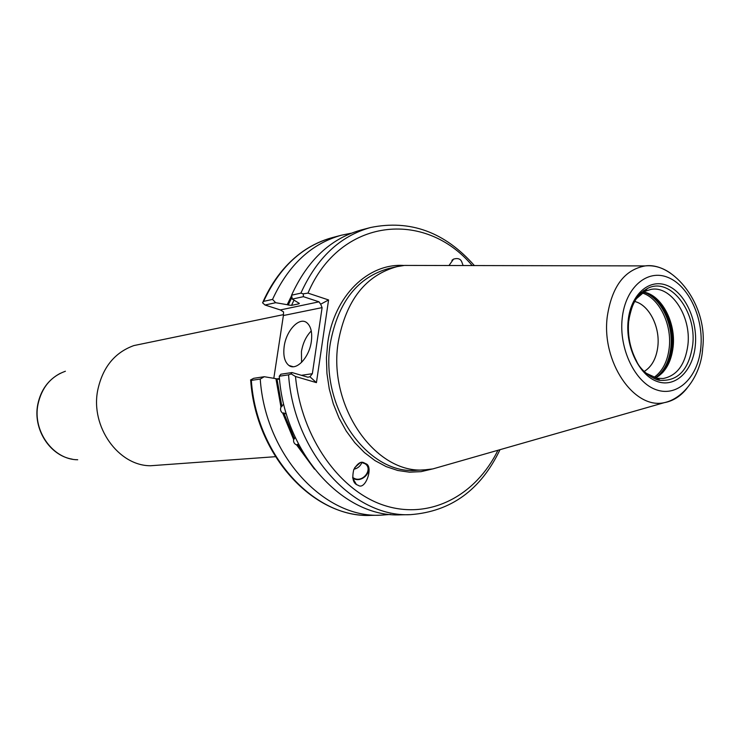 <?xml version="1.0" encoding="UTF-8"?>
<svg xmlns="http://www.w3.org/2000/svg" width="740" height="740" viewBox="0 0 740 740"><rect width="100%" height="100%" fill="white"/><g stroke="black" fill="none" stroke-linecap="round" stroke-linejoin="round"><path stroke-width="1.11" d="M306.471 457.875L297.471 444.287L296.638 444.953L314.491 469.142M286.445 414.169L283.716 412.892L282.763 413.253L293.604 439.468C293.253 442.076 294.27 443.908 296.638 444.953M293.604 439.468L294.428 438.802L283.716 412.892M295.149 437.22L294.428 438.802M282.763 413.253C280.654 411.625 280.053 409.544 280.95 407.009L283.318 404.475M311.327 341.556C312.437 332.565 310.966 326.312 306.915 322.788C299.487 316.433 286.269 330.355 284.197 346.32C283.013 355.625 284.595 362.017 288.961 365.495C296.278 371.221 309.292 357.513 311.327 341.556M311.253 330.956C306.166 336.173 302.891 343.046 301.439 351.583L301.568 362.397M645.789 373.053L657.055 378.269L663.142 378.51C676.989 375.772 685.249 364.57 687.913 344.923C691.428 316.23 670.995 285.104 650.747 289.451L644.956 291.338L635.53 299.441M449.004 265.512L453.528 259.111C457.709 257.899 460.437 258.787 461.732 261.766L463.12 265.54M354.728 467.606L360.186 462.74M352.712 477.541L354.821 478.66C363.775 482.267 373.145 468.513 364.968 463.693L361.518 462.454M353.914 469.253C357.827 468.318 360.473 466.071 361.86 462.5M365.736 463.675C373.867 466.071 365.569 490.509 358.317 485.394L356.449 484.552C352.841 482.313 351.963 477.291 353.812 469.484C357.448 463.545 360.713 461.251 363.599 462.611L365.736 463.675M352.804 478.17L354.608 479.058C362.276 482.156 371.924 472.24 367.549 465.71M634.67 301.485C648.924 304.741 660.173 326.729 657.851 346.32C660.191 326.729 648.943 304.732 634.679 301.467M655.603 377.955C665.463 372.405 671.3 362.026 673.132 346.829C676.018 322.344 661.468 294.927 643.643 292.041M416.546 265.447L404.503 265.42L397.103 266.613C365.69 275.271 346.098 300.274 338.328 341.603C327.265 406.223 376.031 475.182 425.38 469.78L432.826 468.91L444.435 465.589M283.503 314.63L133.857 345.58C114.635 352.536 102.592 367.429 97.717 390.248C90.335 426.712 118.391 465.895 150.581 465.747L275.428 456.691M264.263 376.716L260.239 379.056L251.332 380.379L250.527 379.99L253.654 378.316L264.263 376.716L275.928 378.667L280.95 407.009M260.239 379.056C265.364 455.248 324.065 518.296 380.526 515.197L390.591 514.429M279.257 376.225C284.521 453.786 343.832 517.982 400.701 514.827L410.561 514.642C353.507 517.824 293.891 453.074 288.563 374.838L279.257 376.225L280.904 374.209L291.995 372.544L307.84 377.206L309.93 376.771L316.433 382.636L295.491 376.493C301.282 437.599 339.854 491.545 384.994 505.651C430.199 519.952 475.866 495.504 497.918 450.272M281.903 406.649L276.973 378.973L275.928 378.667M351.426 233.174L341.556 235.172C311.383 243.599 288.378 265.003 272.542 299.404L275.659 302.706L265.031 305.019L280.358 309.94L319.005 301.828L303.409 296.675L292.309 299.089L299.358 303.418L298.96 303.798L299.2 303.261M291.634 295.538L287.203 304.695L275.659 302.706M292.309 299.089L291.569 295.195L300.884 293.132C316.859 257.899 340.104 236.023 370.601 227.504C410.321 219.447 444.907 232.129 474.368 265.558M370.601 227.504L361.065 230.02C330.669 238.511 307.507 260.23 291.569 295.195M293.956 300.227L291.532 305.38L298.96 303.798M291.532 305.38L288.23 305.028L291.958 297.258M287.203 304.695L288.23 305.028M263.089 301.633C272.912 279.887 286.325 263.042 303.317 251.1C312.447 244.838 322.141 240.334 332.408 237.586C302.336 245.985 279.415 267.242 263.625 301.374L272.542 299.404M472.194 265.558C424.908 209.272 339.928 217.708 307.988 293.114L328.579 299.95L316.433 382.636M276.973 378.973L279.313 379.37M644.41 371.341C651.949 366.522 656.436 358.179 657.86 346.32C656.417 358.179 651.931 366.513 644.392 371.332M301.384 375.31L312.354 373.7L322.104 307.618L283.392 315.527L273.809 378.316M288.563 374.838L291.199 373.913L295.491 376.493M291.995 372.544L291.199 373.913M319.005 301.828L320.661 304.205L328.579 299.95M320.661 304.205L322.104 307.618M312.354 373.7L309.93 376.771M307.988 293.114L303.252 293.836L300.884 293.132M303.409 296.675L303.252 293.836M283.392 315.527L283.55 311.91L280.358 309.94M263.625 301.374L262.543 302.789L265.031 305.019M657.055 378.269L660.2 380.305C678.108 381.35 688.931 369.611 692.677 345.09C696.988 311.272 669.691 276.233 647.435 288.526C637.214 294.058 631.007 304.834 628.815 320.846M695.304 345.534C693.019 370.796 675.565 387.964 657.435 381.572C639.258 375.559 625.226 346.625 628.168 320.476C630.832 294.233 649.433 278.138 667.175 285.511C684.962 292.504 697.857 320.364 695.304 345.534M662.43 372.831C668.063 366.319 671.457 357.762 672.605 347.162C673.742 323.917 666.74 306.564 651.607 295.112M653.929 377.465C662.541 371.341 667.647 361.342 669.265 347.476C671.966 324.139 659.062 297.859 642.163 292.975M655.353 377.89C664.058 371.665 669.228 361.527 670.865 347.476C673.604 323.824 660.543 297.175 643.421 292.18M658.813 375.994C666.167 369.473 670.551 359.918 671.966 347.338C672.928 321.484 664.696 303.391 647.26 293.058M670.986 273.532C662.67 267.575 654.077 265.04 645.197 265.91C624.505 269.702 611.869 286.565 607.281 316.498C601.222 361.647 633.93 409.692 664.233 402.671C673.021 401.089 680.606 396.289 686.979 388.278M622.211 318.256C618.723 348.966 635.281 382.941 656.584 389.878C677.849 397.269 698.172 377.067 700.817 347.596C703.768 318.219 688.774 285.714 667.989 277.435C647.26 268.703 625.374 287.425 622.211 318.256M397.103 266.613L389.018 268.435C357.688 277.075 338.143 301.92 330.373 342.971C319.319 407.148 367.882 475.607 417.101 470.242L425.38 469.78M403.975 265.475C368.261 262.922 334.091 295.834 327.737 342.694L326.433 357.957L326.95 373.487L329.263 388.916L333.324 403.883L339.031 418.035L346.246 431.059L354.793 442.659L364.459 452.584L375.014 460.622L386.206 466.625L397.787 470.492L409.507 472.166L421.088 471.648L432.317 469.003M65.398 371.24C50.819 376.54 41.69 387.566 37.99 404.336C32.356 431.078 53.261 459.762 77.709 459.762M251.332 380.379C256.392 455.933 314.796 518.444 371.064 515.373L380.526 515.197M700.549 351.13L700.836 347.449M276.788 378.917L279.461 378.529M660.2 380.305C656.14 380.841 640.896 371.924 636.502 360.963C630.008 348.596 627.409 335.192 628.704 320.753C631.405 306.369 635.447 297.064 640.849 292.855L647.435 288.526L644.956 291.338M451.918 260.341L453.528 259.111M352.841 478.345L356.449 484.552M643.532 290.681L645.89 290.274M432.826 468.91L664.233 402.671C684.102 398.462 701.187 374.542 702.667 348.512C708.3 304.686 673.215 261.766 645.197 265.91L404.503 265.42M72.261 459.161C49.599 455.544 32.819 428.895 37.759 404.558M332.408 237.586L341.556 235.172M37.786 404.41C40.774 390.063 48.276 379.703 60.282 373.33M655.871 379.296L658.249 379.046M352.675 477.198L352.989 477.744M410.561 514.642C450.984 511.553 480.796 489.899 500.009 449.68M250.721 380.73C255.911 455.35 313.233 517.991 371.064 515.373M293.077 366.716L288.961 365.495"/></g></svg>
